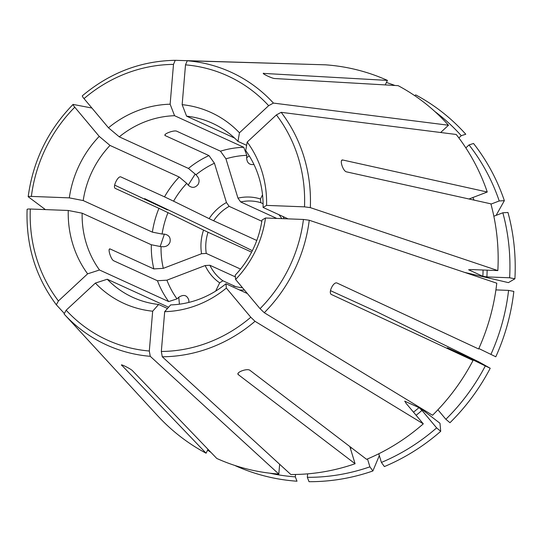 <?xml version="1.0" encoding="UTF-8"?>
<svg xmlns="http://www.w3.org/2000/svg" width="542" height="542" viewBox="0 0 542 542"><rect width="100%" height="100%" fill="white"/><g stroke="black" fill="none" stroke-linecap="round" stroke-linejoin="round"><path stroke-width="0.81" d="M91.91 108.034L73.075 104.416M145.358 199.592A202.796 189.321 -65.5 0 1 145.561 199.138L167.424 209.91L114.68 185.12M45.413 209.598L28.177 196.719C33.008 160.974 47.967 130.215 73.055 104.43M73.231 104.382C72.77 104.437 73.285 105.378 74.769 107.208L99.22 136.381A104.931 97.96 114.5 0 0 69.315 197.864L31.375 196.414C29.031 196.353 27.988 196.502 28.252 196.854M110.019 145.439L179.192 177.017A95.717 89.362 -65.5 0 0 164.524 196.861L120.839 176.916C117.98 175.608 112.397 187.085 115.256 188.392L158.948 208.338A95.717 89.362 -65.5 0 0 152.377 232.145L83.204 200.567A95.717 89.362 114.5 0 1 110.019 145.439A112950.754 16463.86 47.1 0 0 99.22 136.381M179.192 177.017A88714.065 12931.083 -132.9 0 1 186.753 183.359A89.274 83.339 -65.5 0 0 173.582 201.177L209.131 218.629A10357.796 97.167 -154.1 0 1 213.636 220.777L256.772 240.472M164.524 196.861A88714.065 832.227 -154.1 0 1 173.582 201.177M83.204 200.567A112950.747 14505.993 4.8 0 1 69.315 197.864M145.561 199.138L144.606 198.602A206.285 192.586 -65.5 0 0 144.375 199.11M144.606 198.602A697452.551 6542.787 -154.1 0 1 202.708 226.319L252.348 250.668M158.948 208.338A88714.065 832.227 -154.1 0 1 168 212.654A89.274 83.339 -65.5 0 0 162.099 234.042L164.375 234.13C168.975 234.95 170.845 237.633 169.992 242.179C168.772 245.14 166.543 246.657 163.311 246.739L161.035 246.651A89.274 83.339 -65.5 0 0 163.305 268.351L201.556 253.717A10357.803 2555.103 163 0 0 206.265 253.432A43.868 40.955 -65.5 0 1 208.053 232.254A10357.796 97.167 -154.1 0 0 203.548 230.106A47.059 43.936 -65.5 0 0 201.556 253.717M152.377 232.145A88714.065 11393.335 -175.2 0 0 162.099 234.042M168 212.654L203.548 230.106M240.533 269.076L206.265 253.432M251.603 252.138L208.053 232.254M64.017 313.127L56.327 304.767L58.421 300.959L87.621 273.832A104.931 97.96 114.5 0 1 68.251 210.472L30.311 209.022A145.161 135.52 -65.5 0 0 58.421 300.959M27.188 209.469C26.924 209.11 27.967 208.968 30.311 209.022M82.14 213.182L151.313 244.76A95.717 89.362 -65.5 0 0 153.833 268.92L110.148 248.974C107.275 247.843 110.893 259.665 113.766 260.804L157.451 280.742A95.717 89.362 -65.5 0 0 168.684 301.576L99.511 269.997A95.717 89.362 114.5 0 1 82.14 213.182A112950.747 14505.993 4.8 0 1 68.251 210.472M109.674 248.961L110.148 248.974L109.403 249.259M153.833 268.92A88714.065 21884.361 163 0 0 163.305 268.351M151.313 244.76A88714.065 11393.335 -175.2 0 0 161.035 246.651M207.586 450.124A206.285 192.586 -65.5 0 0 210.919 452.346M157.451 280.742A88714.065 21884.361 163 0 0 166.916 280.18A89.274 83.339 -65.5 0 0 177.004 298.886L178.758 297.26C183.826 294.069 187.207 295.133 188.901 300.444L188.799 302.429M168.684 301.576A88714.065 29043.687 140 0 0 177.004 298.886M166.916 280.18L205.174 265.546A47.059 43.936 -65.5 0 0 219.679 282.849A10357.796 3710.627 116.1 0 0 222.891 280.776A43.868 40.955 -65.5 0 1 209.883 265.255A10357.803 2555.103 163 0 1 205.174 265.546M215.655 291.115L219.679 282.849M235.655 286.603L222.891 280.776M235.357 276.887L209.883 265.255M207.993 449.298L206.089 453.207L121.496 364.962M121.903 364.956L121.699 365.369C119.477 363.242 130.175 368.492 132.397 370.62L216.786 458.457A207.39 193.616 -65.5 0 0 278.812 474.047L150.256 356.318L149.307 351.013L152.668 311.203A104.931 97.96 114.5 0 1 95.365 283.08L66.165 310.2L64.071 314.008A149.897 139.944 -65.5 0 0 64.213 314.164L157.471 415.551A207.39 193.616 -65.5 0 0 206.089 453.207M167.485 308.5L158.637 304.462A95.717 89.362 114.5 0 1 132.858 297.382A95.717 89.362 114.5 0 1 107.255 279.238A112950.747 36978.431 -40 0 1 95.365 283.08M168.596 307.239L107.255 279.238M279.638 464.257L278.812 474.047M269.787 473.186A202.796 189.321 -65.5 0 0 295.322 476.865L297.002 481.221A206.285 192.586 -65.5 0 1 235.363 465.727L235.35 465.619M372.869 470.978L369.901 466.838A202.796 189.321 -65.5 0 1 307.341 477.326L309.021 481.682A206.285 192.586 -65.5 0 0 372.869 470.978A697452.456 181303.411 69.1 0 0 379.325 455.605M239.428 289.929A47.059 43.936 -65.5 0 0 244.462 290.065M233.582 286.027A43.868 40.955 -65.5 0 0 242.457 287.666M349.827 446.54L355.085 463.742A207.39 193.616 -65.5 0 1 290.83 474.507L162.275 356.778L161.326 351.473L164.687 311.664A104.931 97.96 114.5 0 0 226.346 288.08L250.797 317.253L255.018 321.304L423.288 423.851A207.39 193.616 -65.5 0 1 366.595 459.338L249.869 370.267C246.915 368.113 235.404 372.517 238.358 374.671L355.085 463.742M238.033 373.601L238.358 374.671L237.985 374.109M247.396 293.561L225.946 283.771A95.717 89.362 114.5 0 1 170.655 304.916A112950.74 37789.399 -87.8 0 1 164.687 311.664M436.622 427.882L440.714 431.31A206.285 192.586 -65.5 0 1 384.38 466.574L381.412 462.434A202.796 189.321 -65.5 0 0 436.622 427.882L421.974 410.402L419 407.618L404.732 401.188M404.738 401.392A175.486 163.826 -65.5 0 0 404.955 401.202L405.85 403.045L423.288 423.851M490.219 368.255L485.314 365.918A202.796 189.321 -65.5 0 1 445.87 419.284L449.968 422.719A206.285 192.586 -65.5 0 0 490.219 368.255A697452.463 6542.787 25.9 0 0 478.877 361.887L376.778 311.786L330.485 290.647M440.714 431.31A867525.417 126451.696 47.1 0 0 439.982 423.268L418.146 406.486M485.314 365.918L461.371 354.204L447.333 347.788L473.044 360.45L331.426 294.502C327.917 292.876 333.499 281.4 337.009 283.026L478.627 348.973A207.39 193.616 -65.5 0 0 496.777 283.195L309.252 220.242L303.439 219.456L265.505 218.006A104.931 97.96 114.5 0 1 235.601 279.489L260.052 308.662A145.161 135.52 -65.5 0 0 303.439 219.456M260.052 308.662L264.272 312.714L432.543 415.253A207.39 193.616 -65.5 0 0 473.044 360.45M265.505 218.006A112950.747 14505.993 -175.2 0 1 262.016 220.052A95.717 89.362 114.5 0 1 235.201 275.18A112950.747 16463.853 -132.9 0 1 235.601 279.489M490.896 354.441A202.796 189.321 -65.5 0 0 508.572 290.39L513.836 291.413A206.285 192.586 -65.5 0 1 495.801 356.778L478.83 348.52M502.847 212.789A202.796 189.321 -65.5 0 1 509.636 277.775L514.9 278.805A206.285 192.586 -65.5 0 0 507.976 212.484L502.847 212.789L493.843 216.231M514.9 278.805A867525.905 111414.258 4.8 0 1 508.396 282.626L464.609 272.396M509.636 277.775L486.906 276.908L482.861 276.318L468.661 269.76M468.83 269.652A175.486 163.826 -65.5 0 1 468.823 269.909L470.788 269.55L497.841 270.58A207.39 193.616 -65.5 0 0 490.876 203.839L346.392 171.834C342.815 170.967 339.204 159.145 342.774 160.005L487.258 192.017A207.39 193.616 -65.5 0 0 456.228 134.477L281.176 112.33L276.4 114.911L247.199 142.038A104.931 97.96 114.5 0 1 266.569 205.398L304.502 206.848A145.161 135.52 -65.5 0 0 276.4 114.911M497.841 270.58L310.315 207.627L304.502 206.848M342.124 160.066L342.774 160.005L341.751 160.398M247.199 142.038A112950.74 36978.424 140 0 1 245.709 150.622A95.717 89.362 114.5 0 1 263.08 207.437A112950.747 14505.993 -175.2 0 0 266.569 205.398M288.12 218.873L263.08 207.437M468.999 198.995L487.258 192.017M504.358 200.655L499.229 200.96A202.796 189.321 -65.5 0 0 469.02 144.931L473.525 143.481A206.285 192.586 -65.5 0 1 504.358 200.655A697452.497 172050.522 -17 0 1 496.12 215.364M434.894 111.544A202.796 189.321 -65.5 0 1 461.276 135.69L465.781 134.24A206.285 192.586 -65.5 0 0 415.734 94.911L414.637 95.609M284.232 218.724A47.059 43.936 -65.5 0 0 282.91 216.495M281.84 218.629A43.868 40.955 -65.5 0 0 278.859 214.646M440.66 132.505L448.485 125.236A207.39 193.616 -65.5 0 0 398.126 85.656L274.482 78.515C271.386 78.211 260.688 72.96 263.791 73.265L263.554 73.753M448.485 125.236L273.432 103.088L268.649 105.67L239.449 132.79A104.931 97.96 114.5 0 0 182.153 104.667L185.506 64.857L187.247 60.779L325.396 64.816A207.39 193.616 -65.5 0 1 387.428 80.406L263.324 73.394M234.598 138.081L186.583 116.157A95.717 89.362 114.5 0 1 212.362 123.237A95.717 89.362 114.5 0 1 237.965 141.381A112950.747 36978.431 140 0 0 239.449 132.79M246.624 145.337L237.965 141.381M385.233 84.911L387.428 80.406M394.935 85.473A206.285 192.586 -65.5 0 0 386.419 82.486M262.524 194.768L260.465 198.995A47.059 43.936 -65.5 0 0 237.965 198.135A10357.803 2692.52 -110.9 0 1 240.675 201.949A43.868 40.955 -65.5 0 1 260.858 202.715A10357.796 3710.627 -63.9 0 0 260.465 198.995M253.947 164.47C249.347 165.107 246.908 162.857 246.63 157.715L249.279 155.94M165.046 134.87L165.276 135.635L208.961 155.581A95.717 89.362 -65.5 0 0 188.44 168.427L119.274 136.848A95.717 89.362 114.5 0 1 174.565 115.703L243.731 147.282A88714.059 29680.645 -87.8 0 1 246.834 155.33L246.63 157.715M246.834 155.33A89.274 83.339 -65.5 0 0 225.946 158.826L237.965 198.135M276.806 218.44L240.675 201.949M263.087 203.731L260.858 202.715M313.371 64.464L175.229 60.318L173.494 64.396L170.134 104.206A104.931 97.96 114.5 0 0 108.468 127.79L84.017 98.617C82.533 96.788 82.018 95.846 82.486 95.792M243.731 147.282A95.717 89.362 -65.5 0 0 220.472 151.177L176.787 131.232C174.05 129.802 162.539 134.206 165.276 135.635L164.958 135.276M208.961 155.581A88714.059 23061.301 -110.9 0 1 214.436 163.23A89.274 83.339 -65.5 0 0 196.001 174.768L197.471 176.516C199.368 179.09 199.558 181.76 198.047 184.531C195.012 188.081 191.732 188.27 188.223 185.113L195.181 174.077M186.753 183.359L188.223 185.113M214.436 163.23L226.454 202.539A47.059 43.936 -65.5 0 0 209.131 218.629M261.827 221.258L229.164 206.346A43.868 40.955 -65.5 0 0 213.636 220.777M220.472 151.177A88714.059 23061.301 -110.9 0 1 225.946 158.826M174.565 115.703A112950.747 37789.399 92.2 0 0 170.134 104.206M469.02 144.931L465.842 147.885M461.276 135.69L458.871 137.919M499.229 200.96L490.95 204.131M508.572 290.39L495.91 289.902M225.946 283.771A112950.747 16463.853 -132.9 0 1 226.346 288.08M381.412 462.434L378.763 453.769M307.341 477.326L307.632 473.85M188.44 168.427A88714.065 12931.083 -132.9 0 1 196.001 174.768M119.274 136.848A112950.747 16463.853 47.1 0 0 108.468 127.79M99.511 269.997A112950.754 36978.431 -40 0 1 87.621 273.832M158.637 304.462A112950.754 37789.405 -87.8 0 1 152.668 311.203M295.322 476.865L295.519 474.474M369.901 466.838L367.496 458.959M445.87 419.284L437.909 409.779M186.583 116.157A112950.747 37789.399 92.2 0 0 182.153 104.667M226.454 202.539A10357.803 2692.52 -110.9 0 1 229.164 206.346M74.769 107.208A145.161 135.52 -65.5 0 0 31.375 196.414M64.071 314.008L64.213 314.164A149.897 139.944 -65.5 0 0 150.256 356.318M66.165 310.2A145.161 135.52 -65.5 0 0 149.307 351.013M162.275 356.778A149.897 139.944 -65.5 0 0 255.018 321.304M161.326 351.473A145.161 135.52 -65.5 0 0 250.797 317.253M413.512 412.177A175.486 163.826 -65.5 0 0 419 407.618M461.154 354.61A175.486 163.826 -65.5 0 0 461.371 354.204M264.272 312.714A149.897 139.944 -65.5 0 0 309.252 220.242M482.861 276.318A175.486 163.826 -65.5 0 0 483.064 270.018M310.315 207.627A149.897 139.944 -65.5 0 0 281.176 112.33M273.432 103.088A149.897 139.944 -65.5 0 0 187.247 60.779M268.649 105.67A145.161 135.52 -65.5 0 0 185.506 64.857M173.494 64.396A145.161 135.52 -65.5 0 0 84.017 98.617M164.375 234.13L160.188 246.488M350.356 448.275A178.677 166.807 -65.5 0 0 351.65 447.936M416.107 415.28A178.677 166.807 -65.5 0 0 421.974 410.402M464.853 356.426A178.677 166.807 -65.5 0 0 465.09 355.992M486.906 276.908A178.677 166.807 -65.5 0 0 487.123 270.173M473.999 200.106A178.677 166.807 -65.5 0 0 472.909 197.505M178.758 297.26L179.429 304.197M27.1 209.354C25.894 245.289 35.623 277.077 56.293 304.726M82.337 95.805C109.823 72.757 140.785 60.928 175.208 60.318"/></g></svg>
